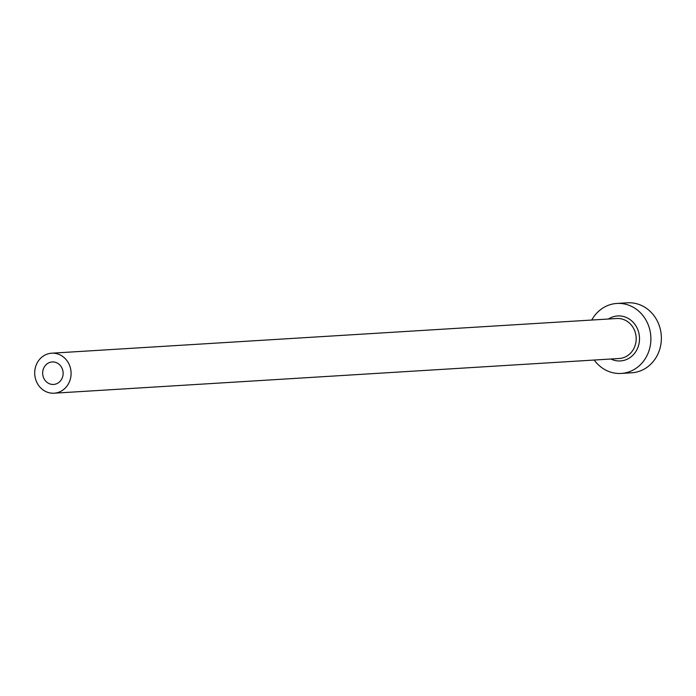 <?xml version="1.0" encoding="UTF-8"?>
<svg xmlns="http://www.w3.org/2000/svg" width="696" height="696" viewBox="0 0 696 696"><rect width="100%" height="100%" fill="white"/><g stroke="black" fill="none" stroke-linecap="round" stroke-linejoin="round"><path stroke-width="1.04" d="M55.671 362.39A11.266 10.231 -93.5 0 0 52.209 361.955A11.266 10.231 -93.5 0 0 42.717 371.899A11.266 10.231 -93.5 0 0 50.121 384.009A11.266 10.231 -93.5 0 0 53.583 384.444A11.266 10.231 -93.5 0 0 63.075 374.5A11.266 10.231 -93.5 0 0 55.671 362.39M47.963 392.413A20.036 18.183 -93.5 0 0 54.123 393.197A20.036 18.183 -93.5 0 0 70.992 375.501A20.036 18.183 -93.5 0 0 57.829 353.986A20.036 18.183 -93.5 0 0 51.669 353.203A20.036 18.183 -93.5 0 0 34.8 370.89A20.036 18.183 -93.5 0 0 47.963 392.413M594.21 360.041A35.061 31.825 -93.5 0 0 610.418 372.064A35.061 31.825 -93.5 0 0 621.197 373.439A35.061 31.825 -93.5 0 0 650.716 342.475A35.061 31.825 -93.5 0 0 627.679 304.822A35.061 31.825 -93.5 0 0 616.9 303.447A35.061 31.825 -93.5 0 0 591.748 320.047M621.197 373.439L631.681 372.795A35.061 31.825 -93.5 0 0 661.2 341.832A35.061 31.825 -93.5 0 0 638.162 304.178A35.061 31.825 -93.5 0 0 627.383 302.803L616.9 303.447M608.461 319.02A22.542 20.462 86.5 0 1 624.599 316.828A22.542 20.462 86.5 0 1 638.745 344.807A22.542 20.462 86.5 0 1 613.498 360.058A22.542 20.462 86.5 0 1 610.923 359.014M54.123 393.197L619.222 358.501A20.036 18.183 -93.5 0 0 636.092 340.814A20.036 18.183 -93.5 0 0 622.929 319.299A20.036 18.183 -93.5 0 0 616.769 318.507L51.669 353.203"/></g></svg>
